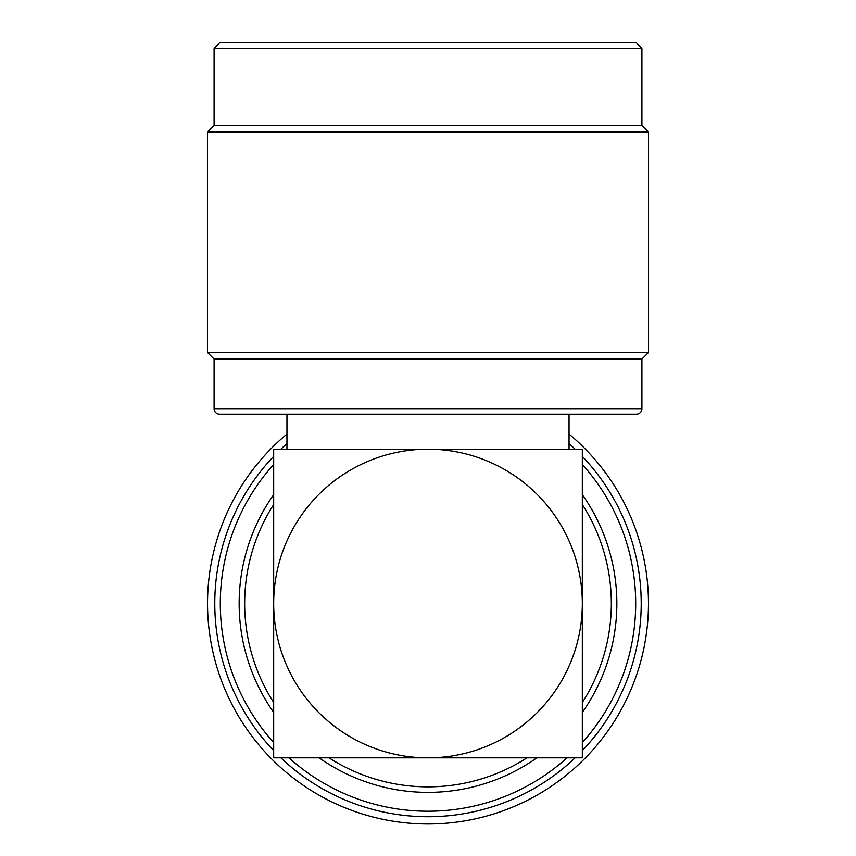 <?xml version="1.0" encoding="UTF-8"?>
<svg xmlns="http://www.w3.org/2000/svg" width="856" height="856" viewBox="0 0 856 856"><rect width="100%" height="100%" fill="white"/><g stroke="black" fill="none" stroke-linecap="round" stroke-linejoin="round"><path stroke-width="1.28" d="M286.953 434.067A220.474 220.474 0 0 0 428 823.986A220.474 220.474 0 0 0 569.047 434.067M641.219 603.523A213.219 213.219 0 0 1 582.326 750.637A213.219 213.219 0 0 0 582.326 456.398M575.114 757.849A213.219 213.219 0 0 1 280.886 757.849A213.219 213.219 0 0 0 575.114 757.849M214.781 603.523A213.219 213.219 0 0 0 273.674 750.637A213.219 213.219 0 0 1 273.663 456.398M582.326 494.672A188.855 188.855 0 0 1 582.326 712.374M536.851 757.849A188.855 188.855 0 0 1 319.16 757.86M273.674 712.374A188.855 188.855 0 0 1 273.663 494.682M273.663 504.548A183.345 183.345 0 0 0 273.674 702.498M329.025 757.849A183.345 183.345 0 0 0 526.975 757.849M582.326 702.498A183.345 183.345 0 0 0 582.326 504.537M280.886 449.186A213.219 213.219 0 0 1 286.953 443.622M569.047 443.622A213.219 213.219 0 0 1 575.114 449.186M641.904 125.479L648.473 132.049L648.473 352.512L207.526 352.512L207.526 132.049L214.096 125.479L214.096 48.311L219.607 42.8L636.393 42.8L641.904 48.311L641.904 125.479L214.096 125.479M648.473 352.512L641.904 359.081L214.096 359.081L207.526 352.512M641.904 359.081L641.904 408.687A5.511 5.511 0 0 1 636.393 414.197L219.607 414.197A5.511 5.511 0 0 1 214.096 408.687L641.904 408.687M214.096 359.081L214.096 408.687M648.473 132.049L207.526 132.049M286.953 449.186L286.953 414.197M569.047 449.186L569.047 414.197M273.674 449.186L582.326 449.186L582.326 757.849L428 757.849A154.326 154.326 0 0 1 273.674 603.523A154.326 154.326 0 0 1 428 449.186A154.326 154.326 0 0 1 582.326 603.523A154.326 154.326 0 0 1 428 757.849L273.674 757.849L273.674 449.186M641.904 48.311L214.096 48.311M273.663 464.508A207.708 207.708 0 0 0 273.674 742.527M288.996 757.849A207.708 207.708 0 0 0 567.014 757.849M582.326 742.527A207.708 207.708 0 0 0 582.326 464.508"/></g></svg>
